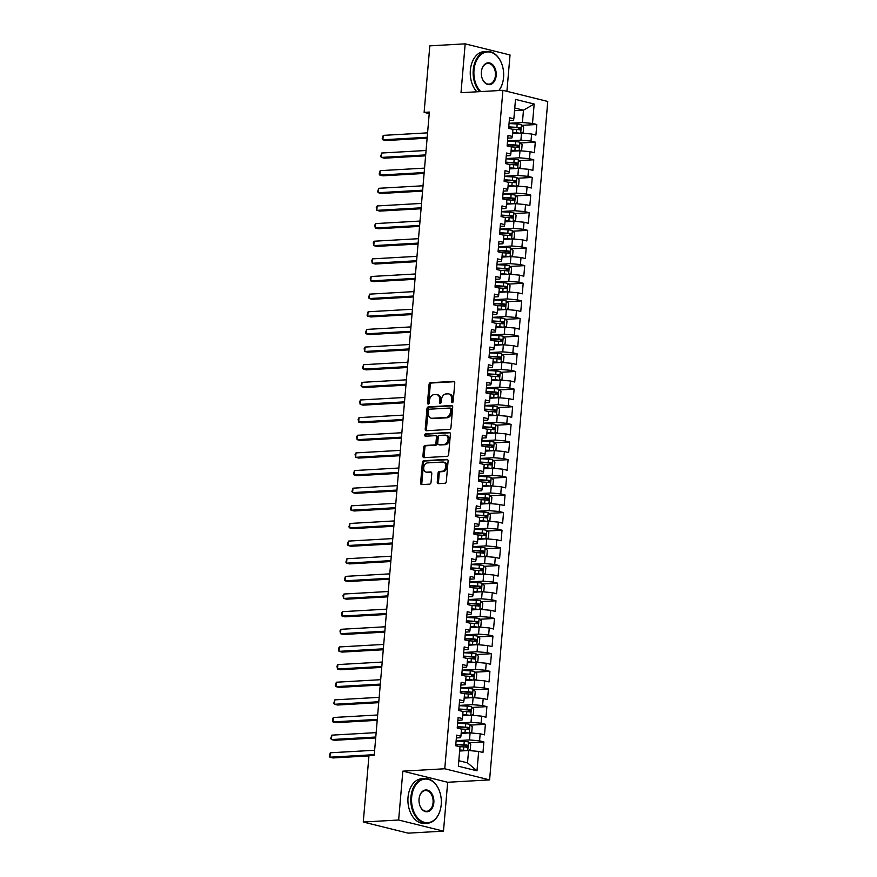 <?xml version="1.0" encoding="UTF-8"?>
<svg xmlns="http://www.w3.org/2000/svg" width="877" height="877" viewBox="0 0 877 877"><rect width="100%" height="100%" fill="white"/><g stroke="black" fill="none" stroke-linecap="round" stroke-linejoin="round"><path stroke-width="1.32" d="M452.192 402.696A1.228 0.877 -76.1 0 0 453.19 401.436L454.768 383.041A1.754 1.261 -76.1 0 0 453.628 381.374L430.486 382.69A1.754 1.261 -76.1 0 0 429.05 384.499L427.472 402.894A1.228 0.877 -76.1 0 0 429.281 402.795L429.478 400.416A5.624 4.034 -76.1 0 1 434.071 394.639L436.001 394.529A5.624 4.034 -76.1 0 1 436.878 394.606A5.624 4.034 -76.1 0 1 439.64 399.835L439.432 402.214A1.228 0.877 -76.1 0 0 441.23 402.115L441.438 399.737A5.624 4.034 -76.1 0 1 446.031 393.959L447.961 393.85A5.624 4.034 -76.1 0 1 448.838 393.926A5.624 4.034 -76.1 0 1 451.6 399.156L451.392 401.534A1.228 0.877 -76.1 0 0 452.192 402.696M437.261 481.988A1.754 1.261 -76.1 0 0 438.401 483.644L444.902 483.271A1.754 1.261 -76.1 0 0 446.327 481.473L448.081 461.039A1.754 1.261 -76.1 0 0 446.941 459.384L423.799 460.699A1.754 1.261 -76.1 0 0 422.363 462.497L420.609 482.931A1.754 1.261 -76.1 0 0 421.749 484.586L429.598 484.148A1.754 1.261 -76.1 0 0 431.035 482.339L431.78 473.602A1.754 1.261 -76.1 0 0 430.64 471.936L426.748 472.155A4.703 3.376 -76.1 0 1 426.014 472.089A4.703 3.376 -76.1 0 1 423.777 467.222A4.703 3.376 -76.1 0 1 427.548 462.892L442.786 462.026A4.703 3.376 -76.1 0 1 443.521 462.102A4.703 3.376 -76.1 0 1 445.768 466.97A4.703 3.376 -76.1 0 1 441.986 471.289L439.454 471.442A1.754 1.261 -76.1 0 0 438.018 473.24L437.261 481.988L438.478 482.284A1.754 1.261 -76.1 0 0 438.851 483.622M398.64 820.017L443.488 831.144L447.676 782.273L402.839 771.157L398.64 820.017L363.275 822.023L368.976 755.525L374.216 755.229L429.357 112.07L424.117 112.366L429.226 113.626M402.839 771.157L444.76 768.767L502.916 90.331L547.763 101.458L489.596 779.894L444.76 768.767M506.906 91.318L510.03 54.977L465.183 43.85L460.995 92.71L502.916 90.331M465.183 43.85L429.818 45.856L424.117 112.366M449.517 429.423A1.754 1.261 -76.1 0 0 450.953 427.625L452.696 407.191A1.754 1.261 -76.1 0 0 451.567 405.536L428.414 406.851A1.754 1.261 -76.1 0 0 426.978 408.649L425.235 429.083A1.754 1.261 -76.1 0 0 426.365 430.739L449.517 429.423M450.394 434.115L448.64 454.549A1.754 1.261 -76.1 0 1 447.204 456.347L424.062 457.662A1.754 1.261 -76.1 0 1 422.922 456.007L423.668 447.259A1.754 1.261 -76.1 0 1 425.104 445.461L434.499 444.924A1.754 1.261 -76.1 0 0 435.924 443.126L436.428 437.316A1.754 1.261 -76.1 0 0 435.288 435.661L425.52 436.22A1.228 0.877 -76.1 0 1 425.718 433.797L449.254 432.46A1.754 1.261 -76.1 0 1 450.394 434.115M522.1 125.334L536.812 124.501L532.503 123.427L534.17 104.023L515.512 99.397L513.845 118.801L509.537 117.737L508.638 128.316L512.935 129.39L512.332 136.439L508.024 135.376L507.125 145.955L511.423 147.029L510.82 154.078L506.522 153.015L505.612 163.604L509.91 164.668L509.307 171.728L505.009 170.653L504.1 181.243L508.397 182.306L507.794 189.366L503.497 188.292L502.587 198.882L506.884 199.945L506.281 207.005L501.984 205.942L501.074 216.52L505.371 217.584L504.768 224.644L500.471 223.58L499.561 234.159L503.858 235.233L503.255 242.282L498.958 241.219L498.048 251.798L502.346 252.872L501.743 259.921L497.445 258.858L496.535 269.436L500.833 270.511L500.23 277.56L495.933 276.496L495.023 287.086L499.331 288.149L498.717 295.209L494.42 294.135L493.51 304.725L497.818 305.788L497.204 312.848L492.907 311.773L491.997 322.363L496.305 323.427L495.691 330.486L491.394 329.423L490.484 340.002L494.792 341.065L494.179 348.125L489.881 347.062L488.971 357.641L493.28 358.704L492.677 365.764L488.368 364.7L487.459 375.279L491.767 376.354L491.164 383.402L486.856 382.339L485.946 392.918L490.254 393.992L489.651 401.041L485.343 399.978L484.433 410.568L488.741 411.631L488.138 418.691L483.83 417.616L482.92 428.206L487.228 429.27L486.625 436.329L482.317 435.255L481.418 445.845L485.715 446.908L485.113 453.968L480.804 452.894L479.905 463.484L484.203 464.547L483.6 471.607L479.291 470.543L478.393 481.122L482.69 482.186L482.087 489.245L477.779 488.182L476.88 498.761L481.177 499.835L480.574 506.884L476.266 505.821L475.367 516.4L479.664 517.474L479.061 524.523L474.764 523.459L473.854 534.049L478.151 535.113L477.548 542.172L473.251 541.098L472.341 551.688L476.639 552.751L476.036 559.811L471.738 558.737L470.828 569.326L475.126 570.39L474.523 577.45L470.225 576.375L469.316 586.965L473.613 588.028L473.01 595.088L468.713 594.025L467.803 604.604L472.1 605.667L471.497 612.727L467.2 611.664L466.29 622.242L470.587 623.317L469.984 630.366L465.687 629.302L464.777 639.881L469.074 640.955L468.471 648.004L464.174 646.941L463.264 657.52L467.573 658.594L466.959 665.643L462.661 664.58L461.751 675.169L466.06 676.233L465.446 683.293L461.149 682.218L460.239 692.808L464.547 693.871L463.933 700.931L459.636 699.857L458.726 710.447L463.034 711.51L462.42 718.57L458.123 717.507L457.213 728.085L461.521 729.149L460.918 736.209L456.61 735.145L455.7 745.724L460.008 746.798L458.342 766.202L477 770.828L467.518 762.869L468.581 750.515L459.647 751.03M536.812 124.501L535.902 135.08L531.605 134.017L530.991 141.076L520.905 140.167L507.553 140.923M520.587 142.973L535.299 142.14L530.991 141.076M535.299 142.14L534.389 152.719L530.092 151.655L529.478 158.715L519.392 157.805L506.04 158.562M519.074 160.612L533.786 159.778L529.478 158.715M533.786 159.778L532.876 170.368L528.579 169.294L527.965 176.354L517.879 175.444L504.527 176.211M517.562 178.261L532.273 177.417L527.965 176.354M532.273 177.417L531.363 188.007L527.066 186.933L526.463 193.992L516.367 193.093L503.014 193.85M516.049 195.9L530.76 195.056L526.463 193.992M530.76 195.056L529.851 205.646L525.553 204.582L524.95 211.631L514.854 210.732L501.501 211.489M514.536 213.539L529.248 212.705L524.95 211.631M529.248 212.705L528.338 223.284L524.04 222.221L523.437 229.27L513.341 228.371L499.989 229.127M513.023 231.177L527.735 230.344L523.437 229.27M527.735 230.344L526.825 240.923L522.528 239.859L521.925 246.908L511.828 246.009L498.476 246.766M511.51 248.816L526.222 247.983L521.925 246.908M526.222 247.983L525.312 258.562L521.015 257.498L520.412 264.558L510.326 263.648L496.963 264.405M509.997 266.455L524.709 265.621L520.412 264.558M524.709 265.621L523.799 276.2L519.502 275.137L518.899 282.197L508.813 281.287L495.45 282.043M508.485 284.093L523.196 283.26L518.899 282.197M523.196 283.26L522.286 293.85L517.989 292.775L517.386 299.835L507.301 298.925L493.937 299.693M506.972 301.732L521.683 300.899L517.386 299.835M521.683 300.899L520.774 311.488L516.476 310.414L515.873 317.474L505.788 316.564L492.435 317.331M505.47 319.381L520.171 318.537L515.873 317.474M520.171 318.537L519.272 329.127L514.963 328.053L514.361 335.113L504.275 334.214L490.923 334.97M503.957 337.02L518.658 336.176L514.361 335.113M518.658 336.176L517.759 346.766L513.451 345.702L512.848 352.751L502.762 351.852L489.41 352.609M502.444 354.659L517.145 353.826L512.848 352.751M517.145 353.826L516.246 364.404L511.938 363.341L511.335 370.39L501.249 369.491L487.897 370.247M500.931 372.297L515.632 371.464L511.335 370.39M515.632 371.464L514.733 382.043L510.425 380.98L509.822 388.04L499.737 387.13L486.384 387.886M499.419 389.936L514.119 389.103L509.822 388.04M514.119 389.103L513.22 399.682L508.912 398.618L508.309 405.678L498.224 404.768L484.871 405.525M497.906 407.575L512.617 406.742L508.309 405.678M512.617 406.742L511.708 417.331L507.399 416.257L506.796 423.317L496.711 422.407L483.359 423.174M496.393 425.213L511.105 424.38L506.796 423.317M511.105 424.38L510.195 434.97L505.886 433.896L505.284 440.956L495.198 440.046L481.846 440.813M494.88 442.863L509.592 442.019L505.284 440.956M509.592 442.019L508.682 452.609L504.374 451.534L503.771 458.594L493.685 457.695L480.333 458.452M493.367 460.502L508.079 459.658L503.771 458.594M508.079 459.658L507.169 470.247L502.861 469.184L502.258 476.233L492.172 475.334L478.82 476.09M491.854 478.14L506.566 477.307L502.258 476.233M506.566 477.307L505.656 487.886L501.359 486.823L500.745 493.872L490.66 492.973L477.307 493.729M490.342 495.779L505.053 494.946L500.745 493.872M505.053 494.946L504.143 505.525L499.846 504.461L499.232 511.521L489.147 510.611L475.794 511.368M488.829 513.418L503.541 512.585L499.232 511.521M503.541 512.585L502.631 523.163L498.333 522.1L497.719 529.16L487.634 528.25L474.282 529.006M487.316 531.056L502.028 530.223L497.719 529.16M502.028 530.223L501.118 540.802L496.82 539.739L496.207 546.799L486.121 545.889L472.769 546.656M485.803 548.695L500.515 547.862L496.207 546.799M500.515 547.862L499.605 558.452L495.308 557.377L494.705 564.437L484.608 563.527L471.256 564.295M484.29 566.345L499.002 565.501L494.705 564.437M499.002 565.501L498.092 576.09L493.795 575.016L493.192 582.076L483.095 581.177L469.743 581.933M482.778 583.983L497.489 583.139L493.192 582.076M497.489 583.139L496.579 593.729L492.282 592.666L491.679 599.715L481.583 598.816L468.23 599.572M481.265 601.622L495.976 600.789L491.679 599.715M495.976 600.789L495.067 611.368L490.769 610.304L490.166 617.353L480.07 616.454L466.717 617.211M479.752 619.261L494.464 618.428L490.166 617.353M494.464 618.428L493.554 629.006L489.256 627.943L488.653 634.992L478.568 634.093L465.205 634.849M478.239 636.899L492.951 636.066L488.653 634.992M492.951 636.066L492.041 646.645L487.744 645.582L487.141 652.641L477.055 651.732L463.692 652.488M476.726 654.538L491.438 653.705L487.141 652.641M491.438 653.705L490.528 664.284L486.231 663.22L485.628 670.28L475.542 669.37L462.179 670.127M475.213 672.177L489.925 671.343L485.628 670.28M489.925 671.343L489.015 681.933L484.718 680.859L484.115 687.919L474.029 687.009L460.677 687.776M473.712 689.815L488.412 688.982L484.115 687.919M488.412 688.982L487.513 699.572L483.205 698.498L482.602 705.557L472.517 704.659L459.164 705.415M472.199 707.465L486.899 706.621L482.602 705.557M486.899 706.621L486.001 717.211L481.692 716.147L481.089 723.196L471.004 722.297L457.651 723.054M470.686 725.104L485.387 724.27L481.089 723.196M485.387 724.27L484.488 734.849L480.179 733.786L479.576 740.835L469.491 739.936L456.139 740.692M469.173 742.742L483.874 741.909L479.576 740.835M483.874 741.909L482.975 752.488L478.667 751.425L477 770.828M456.369 737.941L460.524 737.71L460.918 736.209M478.667 751.425L468.581 750.515M457.882 720.302L462.036 720.072L462.42 718.57M469.491 739.936L470.094 732.876L461.159 733.38M480.179 733.786L470.094 732.876M459.395 702.663L463.549 702.433L463.933 700.931M471.004 722.297L471.607 715.237L462.672 715.742M481.692 716.147L471.607 715.237M460.907 685.025L465.062 684.784L465.446 683.293M472.517 704.659L473.12 697.599L464.185 698.103M483.205 698.498L473.12 697.599M462.42 667.386L466.575 667.145L466.959 665.643M474.029 687.009L474.632 679.96L465.687 680.464M484.718 680.859L474.632 679.96M463.933 649.747L468.088 649.506L468.471 648.004M475.542 669.37L476.145 662.321L467.2 662.826M486.231 663.22L476.145 662.321M465.446 632.109L469.59 631.868L469.984 630.366M477.055 651.732L477.658 644.672L468.713 645.187M487.744 645.582L477.658 644.672M466.959 614.459L471.102 614.229L471.497 612.727M478.568 634.093L479.171 627.033L470.225 627.548M489.256 627.943L479.171 627.033M468.471 596.82L472.615 596.59L473.01 595.088M480.07 616.454L480.684 609.394L471.738 609.91M490.769 610.304L480.684 609.394M469.984 579.182L474.128 578.952L474.523 577.45M481.583 598.816L482.197 591.756L473.251 592.26M492.282 592.666L482.197 591.756M471.497 561.543L475.641 561.302L476.036 559.811M483.095 581.177L483.709 574.117L474.764 574.621M493.795 575.016L483.709 574.117M473.01 543.904L477.154 543.663L477.548 542.172M484.608 563.527L485.222 556.478L476.277 556.983M495.308 557.377L485.222 556.478M474.523 526.266L478.667 526.025L479.061 524.523M486.121 545.889L486.724 538.84L477.79 539.344M496.82 539.739L486.724 538.84M476.036 508.627L480.179 508.386L480.574 506.884M487.634 528.25L488.237 521.19L479.302 521.705M498.333 522.1L488.237 521.19M477.537 490.977L481.692 490.747L482.087 489.245M489.147 510.611L489.75 503.551L480.815 504.067M499.846 504.461L489.75 503.551M479.05 473.339L483.205 473.109L483.6 471.607M490.66 492.973L491.263 485.913L482.328 486.428M501.359 486.823L491.263 485.913M480.563 455.7L484.718 455.47L485.113 453.968M492.172 475.334L492.775 468.274L483.841 468.778M502.861 469.184L492.775 468.274M482.076 438.062L486.231 437.831L486.625 436.329M493.685 457.695L494.288 450.635L485.354 451.14M504.374 451.534L494.288 450.635M483.589 420.423L487.744 420.182L488.138 418.691M495.198 440.046L495.801 432.997L486.867 433.501M505.886 433.896L495.801 432.997M485.102 402.784L489.256 402.543L489.651 401.041M496.711 422.407L497.314 415.358L488.379 415.862M507.399 416.257L497.314 415.358M486.614 385.146L490.769 384.904L491.164 383.402M498.224 404.768L498.827 397.719L489.892 398.224M508.912 398.618L498.827 397.719M488.127 367.496L492.282 367.266L492.677 365.764M499.737 387.13L500.339 380.07L491.405 380.585M510.425 380.98L500.339 380.07M489.64 349.857L493.795 349.627L494.179 348.125M501.249 369.491L501.852 362.431L492.918 362.946M511.938 363.341L501.852 362.431M491.153 332.219L495.308 331.988L495.691 330.486M502.762 351.852L503.365 344.793L494.431 345.297M513.451 345.702L503.365 344.793M492.666 314.58L496.82 314.35L497.204 312.848M504.275 334.214L504.878 327.154L495.943 327.658M514.963 328.053L504.878 327.154M494.179 296.941L498.333 296.7L498.717 295.209M505.788 316.564L506.391 309.515L497.445 310.019M516.476 310.414L506.391 309.515M495.691 279.303L499.835 279.061L500.23 277.56M507.301 298.925L507.904 291.877L498.958 292.381M517.989 292.775L507.904 291.877M497.204 261.664L501.348 261.423L501.743 259.921M508.813 281.287L509.416 274.238L500.471 274.742M519.502 275.137L509.416 274.238M498.717 244.025L502.861 243.784L503.255 242.282M510.326 263.648L510.929 256.588L501.984 257.104M521.015 257.498L510.929 256.588M500.23 226.376L504.374 226.145L504.768 224.644M511.828 246.009L512.442 238.95L503.497 239.465M522.528 239.859L512.442 238.95M501.743 208.737L505.886 208.507L506.281 207.005M513.341 228.371L513.955 221.311L505.009 221.815M524.04 222.221L513.955 221.311M503.255 191.098L507.399 190.868L507.794 189.366M514.854 210.732L515.468 203.672L506.522 204.177M525.553 204.582L515.468 203.672M504.768 173.46L508.912 173.218L509.307 171.728M516.367 193.093L516.97 186.034L508.035 186.538M527.066 186.933L516.97 186.034M506.281 155.821L510.425 155.58L510.82 154.078M517.879 175.444L518.482 168.395L509.548 168.899M528.579 169.294L518.482 168.395M507.794 138.182L511.938 137.941L512.332 136.439M519.392 157.805L519.995 150.756L511.061 151.261M530.092 151.655L519.995 150.756M509.296 120.544L513.451 120.302L513.845 118.801M520.905 140.167L521.508 133.107L512.574 133.622M531.605 134.017L521.508 133.107M363.275 822.023L408.112 833.15L443.488 831.144M447.676 782.273L489.596 779.894M458.814 760.71L467.518 762.869M514.536 110.688L523.481 110.184L514.766 108.024M532.503 123.427L522.418 122.528L509.066 123.284M522.418 122.528L523.481 110.184L534.17 104.023M452.685 402.477A1.228 0.877 -76.1 0 1 452.609 401.83L452.806 399.452A5.624 4.034 -76.1 0 0 450.044 394.233L448.838 393.926M436.878 394.606L438.094 394.913A5.624 4.034 -76.1 0 1 440.846 400.131L440.649 402.51A1.228 0.877 -76.1 0 0 440.736 403.157M454.396 381.703L431.703 382.997A1.754 1.261 -76.1 0 0 430.267 384.795L428.689 403.19A1.228 0.877 -76.1 0 0 428.776 403.837M452.324 405.854L429.631 407.147A1.754 1.261 -76.1 0 0 428.195 408.956L426.441 429.379A1.754 1.261 -76.1 0 0 426.814 430.717M450.734 409.197A1.228 0.877 -76.1 0 0 449.945 408.035L429.62 409.186A1.228 0.877 -76.1 0 0 428.623 410.458L428.404 412.968A5.624 4.034 -76.1 0 0 431.166 418.186A5.624 4.034 -76.1 0 0 432.043 418.274L445.933 417.485A5.624 4.034 -76.1 0 0 450.526 411.708L450.734 409.197L451.951 409.493A1.228 0.877 -76.1 0 0 451.151 408.331L450.307 408.123M431.166 418.186L432.372 418.493A5.624 4.034 -76.1 0 0 433.26 418.57L432.043 418.274M451.951 409.493L451.732 412.004A5.624 4.034 -76.1 0 1 447.138 417.781L433.26 418.57M436.505 435.968A1.754 1.261 -76.1 0 1 437.634 437.623L437.141 443.422A1.754 1.261 -76.1 0 1 435.705 445.231L426.321 445.757A1.754 1.261 -76.1 0 0 424.885 447.566L424.139 456.303A1.754 1.261 -76.1 0 0 424.512 457.641M450.022 432.778L426.935 434.093A1.228 0.877 -76.1 0 0 426.112 436.187M444.233 444.376A4.703 3.376 -76.1 0 0 448.004 440.046A4.703 3.376 -76.1 0 0 445.768 435.178A4.703 3.376 -76.1 0 0 445.023 435.113L439.662 435.409A1.754 1.261 -76.1 0 0 438.226 437.217L437.733 443.017A1.754 1.261 -76.1 0 0 438.862 444.672L445.45 444.672A4.703 3.376 -76.1 0 0 449.221 440.353A4.703 3.376 -76.1 0 0 446.974 435.474L445.768 435.178M439.552 444.847A1.754 1.261 -76.1 0 0 440.079 444.979L438.862 444.672M445.45 444.672L440.079 444.979M443.521 462.102L444.727 462.398A4.703 3.376 -76.1 0 1 446.974 467.277A4.703 3.376 -76.1 0 1 443.203 471.596L440.66 471.738A1.754 1.261 -76.1 0 0 439.224 473.547L438.478 482.284M426.014 472.089L427.231 472.396A4.703 3.376 -76.1 0 0 427.965 472.462L426.748 472.155M431.407 472.264L427.965 472.462M447.708 459.712L425.016 460.995A1.754 1.261 -76.1 0 0 423.58 462.804L421.826 483.238A1.754 1.261 -76.1 0 0 422.199 484.564M521.201 133.129L523.185 132.23L523.646 126.935L521.366 124.578A4.747 0.713 -175.1 0 0 517.178 124.008L509.044 123.536M517.912 133.315L512.628 132.964M519.743 133.216A4.747 0.713 -175.1 0 0 516.421 132.833L512.661 132.613M427.57 132.855L383.227 135.376L382.854 139.783L385.88 140.539L427.11 138.193M512.267 129.226L516.706 129.478A4.747 0.713 4.9 0 1 519.831 129.829L520.006 127.713A4.747 0.713 -175.1 0 0 516.893 127.362L508.759 126.891M508.726 127.242L518.121 127.812L519.063 129.193M383.227 135.376L382.175 138.785L382.854 139.783L427.198 137.261M519.688 150.767L521.672 149.868L522.133 144.573L519.853 142.217A4.747 0.713 -175.1 0 0 515.665 141.646L507.531 141.175M516.4 150.954L511.116 150.603M518.23 150.855A4.747 0.713 -175.1 0 0 514.909 150.471L511.148 150.252M426.058 150.493L381.714 153.015L381.342 157.421L384.367 158.178L425.608 155.832M510.754 146.865L515.194 147.117A4.747 0.713 4.9 0 1 518.318 147.468L518.493 145.352A4.747 0.713 -175.1 0 0 515.38 145.001L507.246 144.53M507.213 144.88L516.608 145.461L517.551 146.832M381.714 153.015L380.662 156.424L381.342 157.421L425.685 154.911M518.175 168.406L520.16 167.507L520.62 162.223L518.34 159.855A4.747 0.713 -175.1 0 0 514.152 159.296L506.018 158.814M514.887 168.592L509.603 168.252M516.717 168.494A4.747 0.713 -175.1 0 0 513.396 168.11L509.636 167.891M424.545 168.132L380.201 170.653L379.829 175.071L382.854 175.817L424.095 173.471M509.241 164.503L513.681 164.755A4.747 0.713 4.9 0 1 516.805 165.106L516.981 162.99A4.747 0.713 -175.1 0 0 513.867 162.64L505.733 162.168M505.7 162.53L515.095 163.1L516.038 164.47M380.201 170.653L379.149 174.063L379.829 175.071L424.172 172.55M498.783 90.561A21.848 14.876 86.7 0 0 503.036 81.035A21.848 14.876 86.7 0 0 503.562 77.417A21.848 14.876 86.7 0 0 502.115 64.887A21.848 14.876 86.7 0 0 486.275 52.083A21.848 14.876 86.7 0 0 473.997 70.072A21.848 14.876 86.7 0 0 480.749 91.592M503.014 81.133A22.385 15.238 -93.3 0 1 502.992 81.232A22.385 15.238 -93.3 0 1 498.98 90.55M479.763 91.646A22.385 15.238 -93.3 0 1 473.24 70.007A22.385 15.238 -93.3 0 1 487.119 51.414A22.385 15.238 -93.3 0 1 502.05 64.69A22.385 15.238 -93.3 0 1 502.082 64.788M481.385 71.914A10.93 7.433 -93.3 0 1 481.648 70.105A10.93 7.433 -93.3 0 1 490.331 63.177A10.93 7.433 -93.3 0 1 496.174 75.575A10.93 7.433 -93.3 0 1 490.035 84.576A10.93 7.433 -93.3 0 1 482.109 78.174A10.93 7.433 -93.3 0 1 481.385 71.914M482.076 78.075A10.392 7.071 86.7 0 0 488.971 84.137A10.392 7.071 86.7 0 0 495.417 75.51A10.392 7.071 86.7 0 0 487.798 63.396A10.392 7.071 86.7 0 0 481.626 70.204M476.88 91.811A22.385 15.238 -93.3 0 1 470.357 70.171A22.385 15.238 -93.3 0 1 484.236 51.579L487.119 51.414M411.653 797.204A21.848 14.876 86.7 0 0 423.339 822.001A21.848 14.876 86.7 0 0 440.692 808.155A21.848 14.876 86.7 0 0 441.23 804.538A21.848 14.876 86.7 0 0 439.783 792.019A21.848 14.876 86.7 0 0 423.931 779.214A21.848 14.876 86.7 0 0 411.653 797.204M440.671 808.254A22.385 15.238 -93.3 0 1 440.649 808.364A22.385 15.238 -93.3 0 1 427.318 823.251A22.385 15.238 -93.3 0 1 410.896 797.138A22.385 15.238 -93.3 0 1 424.775 778.546A22.385 15.238 -93.3 0 1 439.717 791.821A22.385 15.238 -93.3 0 1 439.75 791.92M419.053 799.035A10.93 7.433 -93.3 0 1 419.316 797.226A10.93 7.433 -93.3 0 1 427.998 790.309A10.93 7.433 -93.3 0 1 433.83 802.707A10.93 7.433 -93.3 0 1 427.691 811.707A10.93 7.433 -93.3 0 1 419.776 805.305A10.93 7.433 -93.3 0 1 419.053 799.035M419.743 805.196A10.392 7.071 86.7 0 0 426.639 811.269A10.392 7.071 86.7 0 0 433.074 802.641A10.392 7.071 86.7 0 0 425.466 790.528A10.392 7.071 86.7 0 0 419.294 797.336M427.318 823.251L424.435 823.415A22.385 15.238 -93.3 0 1 408.024 797.303A22.385 15.238 -93.3 0 1 421.903 778.71L424.775 778.546M516.663 186.056L518.647 185.157L519.107 179.862L516.827 177.494A4.747 0.713 -175.1 0 0 512.639 176.935L504.505 176.452M513.374 186.242L508.09 185.891M515.205 186.132A4.747 0.713 -175.1 0 0 511.883 185.749L508.123 185.529M423.032 185.781L378.7 188.292L378.316 192.71L381.342 193.455L422.582 191.109M507.728 182.142L512.168 182.405A4.747 0.713 4.9 0 1 515.292 182.745L515.468 180.629A4.747 0.713 -175.1 0 0 512.354 180.278L504.22 179.807M504.187 180.169L513.593 180.739L514.525 182.109M378.7 188.292L377.636 191.701L378.316 192.71L422.659 190.188M515.15 203.694L517.134 202.795L517.594 197.5L515.314 195.132A4.747 0.713 -175.1 0 0 511.127 194.573L502.992 194.102M511.861 203.881L506.577 203.53M513.692 203.771A4.747 0.713 -175.1 0 0 510.37 203.387L506.61 203.168M421.519 203.42L377.187 205.942L376.803 210.348L379.829 211.094L421.07 208.759M506.215 199.781L510.655 200.044A4.747 0.713 4.9 0 1 513.779 200.384L513.966 198.268A4.747 0.713 -175.1 0 0 510.842 197.928L502.707 197.446M502.674 197.807L512.08 198.377L513.012 199.759M377.187 205.942L376.277 207.586L376.803 210.348L421.146 207.827M513.637 221.333L515.621 220.434L516.082 215.139L513.801 212.771A4.747 0.713 -175.1 0 0 509.614 212.212L501.48 211.741M510.359 221.519L505.064 221.168M512.179 221.41A4.747 0.713 -175.1 0 0 508.857 221.037L505.097 220.818M420.006 221.059L375.674 223.58L375.29 227.987L378.327 228.744L419.557 226.398M504.703 217.419L509.142 217.682A4.747 0.713 4.9 0 1 512.267 218.022L512.453 215.906A4.747 0.713 -175.1 0 0 509.329 215.567L501.195 215.084M501.162 215.446L510.567 216.016L511.499 217.397M375.674 223.58L374.764 225.225L375.29 227.987L419.634 225.466M512.124 238.972L514.108 238.073L514.569 232.778L512.289 230.41A4.747 0.713 -175.1 0 0 508.101 229.851L499.967 229.379M508.846 239.158L503.551 238.807M510.666 239.048A4.747 0.713 -175.1 0 0 507.344 238.676L503.584 238.456M418.504 238.697L374.161 241.219L373.777 245.626L376.814 246.382L418.044 244.036M503.19 235.058L507.63 235.321A4.747 0.713 4.9 0 1 510.754 235.672L510.94 233.545A4.747 0.713 -175.1 0 0 507.816 233.205L499.682 232.734M499.649 233.085L509.055 233.655L509.986 235.036M374.161 241.219L373.251 242.863L373.777 245.626L418.121 243.104M510.611 256.61L512.596 255.711L513.056 250.416L510.787 248.059A4.747 0.713 -175.1 0 0 506.588 247.489L498.454 247.018M507.334 256.797L502.039 256.446M509.153 256.698A4.747 0.713 -175.1 0 0 505.832 256.314L502.072 256.095M416.992 256.336L372.648 258.858L372.265 263.264L375.301 264.021L416.531 261.675M501.677 252.708L506.117 252.96A4.747 0.713 4.9 0 1 509.241 253.31L509.427 251.195A4.747 0.713 -175.1 0 0 506.303 250.844L498.169 250.373M498.136 250.723L507.542 251.293L508.474 252.675M372.648 258.858L371.738 260.502L372.265 263.264L416.608 260.743M509.098 274.249L511.094 273.35L511.543 268.055L509.274 265.698A4.747 0.713 -175.1 0 0 505.075 265.128L496.941 264.657M505.821 274.435L500.526 274.084M507.64 274.337A4.747 0.713 -175.1 0 0 504.319 273.953L500.559 273.734M415.479 273.975L371.135 276.496L370.752 280.903L373.788 281.66L415.018 279.314M500.164 270.346L504.604 270.598A4.747 0.713 4.9 0 1 507.728 270.949L507.915 268.833A4.747 0.713 -175.1 0 0 504.79 268.483L496.656 268.011M496.623 268.362L506.029 268.932L506.961 270.313M371.135 276.496L370.226 278.141L370.752 280.903L415.095 278.382M507.586 291.888L509.581 290.989L510.03 285.705L507.761 283.337A4.747 0.713 -175.1 0 0 503.562 282.778L495.428 282.295M504.308 292.074L499.024 291.734M506.128 291.975A4.747 0.713 -175.1 0 0 502.806 291.592L499.046 291.372M413.966 291.613L369.623 294.135L369.239 298.553L372.276 299.298L413.505 296.952M498.651 287.985L503.102 288.237A4.747 0.713 4.9 0 1 506.215 288.588L506.402 286.472A4.747 0.713 -175.1 0 0 503.277 286.121L495.143 285.65M495.11 286.001L504.516 286.582L505.448 287.952M369.623 294.135L368.559 297.544L369.239 298.553L413.582 296.031M506.073 309.526L508.068 308.627L508.517 303.343L506.248 300.975A4.747 0.713 -175.1 0 0 502.05 300.416L493.926 299.934M502.795 309.713L497.511 309.373M504.615 309.614A4.747 0.713 -175.1 0 0 501.293 309.23L497.533 309.011M412.453 309.252L368.11 311.773L367.726 316.191L370.763 316.937L411.993 314.591M497.149 305.624L501.589 305.887A4.747 0.713 4.9 0 1 504.703 306.226L504.889 304.111A4.747 0.713 -175.1 0 0 501.765 303.76L493.63 303.289M493.608 303.65L503.003 304.22L503.935 305.591M368.11 311.773L367.046 315.183L367.726 316.191L412.069 313.67M504.56 327.176L506.555 326.277L507.005 320.982L504.735 318.614A4.747 0.713 -175.1 0 0 500.537 318.055L492.414 317.584M501.282 327.362L495.998 327.011M503.102 327.253A4.747 0.713 -175.1 0 0 499.78 326.869L496.02 326.65M410.94 326.902L366.597 329.412L366.213 333.83L369.25 334.575L410.48 332.24M495.637 323.262L500.076 323.525A4.747 0.713 4.9 0 1 503.19 323.865L503.376 321.749A4.747 0.713 -175.1 0 0 500.252 321.41L492.118 320.927M492.096 321.289L501.491 321.859L502.422 323.229M366.597 329.412L365.534 332.822L366.213 333.83L410.557 331.309M503.047 344.814L505.042 343.916L505.492 338.621L503.223 336.253A4.747 0.713 -175.1 0 0 499.024 335.694L490.901 335.222M499.769 345.001L494.485 344.65M501.589 344.891A4.747 0.713 -175.1 0 0 498.268 344.518L494.507 344.299M409.427 344.54L365.084 347.062L364.7 351.469L367.737 352.214L408.967 349.879M494.124 340.901L498.564 341.164A4.747 0.713 4.9 0 1 501.677 341.504L501.863 339.388A4.747 0.713 -175.1 0 0 498.739 339.048L490.605 338.566M490.583 338.928L499.978 339.498L500.91 340.879M365.084 347.062L364.174 348.706L364.7 351.469L409.044 348.947M501.534 362.453L503.53 361.554L503.979 356.259L501.71 353.891A4.747 0.713 -175.1 0 0 497.511 353.332L489.388 352.861M498.257 362.639L492.973 362.289M500.076 362.53A4.747 0.713 -175.1 0 0 496.766 362.157L492.995 361.938M407.915 362.179L363.571 364.7L363.199 369.107L366.224 369.864L407.454 367.518M492.611 358.54L497.051 358.803A4.747 0.713 4.9 0 1 500.164 359.142L500.35 357.027A4.747 0.713 -175.1 0 0 497.226 356.687L489.092 356.215M489.07 356.566L498.465 357.136L499.408 358.518M363.571 364.7L362.508 368.11L363.199 369.107L407.531 366.586M500.022 380.092L502.017 379.193L502.466 373.898L500.197 371.541A4.747 0.713 -175.1 0 0 496.009 370.971L487.875 370.5M496.744 380.278L491.46 379.927M498.564 380.18A4.747 0.713 -175.1 0 0 495.253 379.796L491.493 379.577M406.402 379.818L362.058 382.339L361.686 386.746L364.711 387.502L405.941 385.156M491.098 376.178L495.538 376.441A4.747 0.713 4.9 0 1 498.651 376.792L498.838 374.676A4.747 0.713 -175.1 0 0 495.713 374.326L487.59 373.854M487.557 374.205L496.952 374.775L497.895 376.156M362.058 382.339L360.995 385.748L361.686 386.746L406.018 384.225M498.509 397.73L500.504 396.832L500.953 391.537L498.684 389.18A4.747 0.713 -175.1 0 0 494.496 388.61L486.362 388.138M495.231 397.917L489.947 397.566M497.062 397.818A4.747 0.713 -175.1 0 0 493.74 397.434L489.98 397.215M404.889 397.456L360.546 399.978L360.173 404.385L363.199 405.141L404.429 402.795M489.585 393.828L494.025 394.08A4.747 0.713 4.9 0 1 497.149 394.431L497.325 392.315A4.747 0.713 -175.1 0 0 494.2 391.964L486.077 391.493M486.044 391.844L495.439 392.414L496.382 393.795M360.546 399.978L359.636 401.622L360.173 404.385L404.505 401.863M496.996 415.369L498.991 414.47L499.441 409.186L497.171 406.818A4.747 0.713 -175.1 0 0 492.984 406.259L484.849 405.777M493.718 415.555L488.434 415.216M495.549 415.457A4.747 0.713 -175.1 0 0 492.227 415.073L488.467 414.854M403.376 415.095L359.033 417.616L358.66 422.023L361.686 422.78L402.916 420.434M488.072 411.466L492.512 411.719A4.747 0.713 4.9 0 1 495.637 412.069L495.812 409.954A4.747 0.713 -175.1 0 0 492.688 409.603L484.564 409.131M484.532 409.482L493.926 410.063L494.869 411.434M359.033 417.616L358.123 419.261L358.66 422.023L403.003 419.513M495.483 433.008L497.478 432.109L497.928 426.825L495.658 424.457A4.747 0.713 -175.1 0 0 491.471 423.898L483.337 423.416M492.205 433.194L486.921 432.854M494.036 433.095A4.747 0.713 -175.1 0 0 490.714 432.712L486.954 432.493M401.863 432.734L357.52 435.255L357.147 439.673L360.173 440.418L401.403 438.072M486.56 429.105L490.999 429.368A4.747 0.713 4.9 0 1 494.124 429.708L494.299 427.592A4.747 0.713 -175.1 0 0 491.175 427.242L483.052 426.77M483.019 427.132L492.414 427.702L493.356 429.072M357.52 435.255L356.61 436.899L357.147 439.673L401.491 437.152M493.97 450.657L495.965 449.758L496.415 444.464L494.146 442.096A4.747 0.713 -175.1 0 0 489.958 441.537L481.824 441.065M490.692 450.844L485.409 450.493M492.523 450.734A4.747 0.713 -175.1 0 0 489.202 450.35L485.441 450.131M400.35 450.383L356.007 452.894L355.634 457.312L358.66 458.057L399.89 455.722M485.047 446.744L489.487 447.007A4.747 0.713 4.9 0 1 492.611 447.347L492.786 445.231A4.747 0.713 -175.1 0 0 489.673 444.891L481.539 444.409M481.506 444.771L490.901 445.341L491.844 446.711M356.007 452.894L355.097 454.549L355.634 457.312L399.978 454.79M492.457 468.296L494.453 467.397L494.902 462.102L492.633 459.734A4.747 0.713 -175.1 0 0 488.445 459.175L480.311 458.704M489.18 468.482L483.896 468.132M491.01 468.373A4.747 0.713 -175.1 0 0 487.689 468L483.929 467.781M398.838 468.022L354.494 470.543L354.122 474.95L357.147 475.696L398.377 473.361M483.534 464.382L487.974 464.646A4.747 0.713 4.9 0 1 491.098 464.985L491.273 462.87A4.747 0.713 -175.1 0 0 488.16 462.53L480.026 462.047M479.993 462.409L489.388 462.979L490.331 464.361M354.494 470.543L353.442 473.953L354.122 474.95L398.465 472.429M490.956 485.935L492.94 485.036L493.4 479.741L491.12 477.373A4.747 0.713 -175.1 0 0 486.932 476.814L478.798 476.343M487.667 486.121L482.383 485.77M489.498 486.011A4.747 0.713 -175.1 0 0 486.176 485.639L482.416 485.419M397.325 485.661L352.982 488.182L352.609 492.589L355.634 493.345L396.864 490.999M482.021 482.021L486.461 482.284A4.747 0.713 4.9 0 1 489.585 482.624L489.761 480.508A4.747 0.713 -175.1 0 0 486.647 480.168L478.513 479.697M478.48 480.048L487.875 480.618L488.818 481.999M352.982 488.182L351.929 491.591L352.609 492.589L396.952 490.068M489.443 503.573L491.427 502.674L491.887 497.38L489.607 495.012A4.747 0.713 -175.1 0 0 485.419 494.453L477.285 493.981M486.154 503.76L480.87 503.409M487.985 503.661A4.747 0.713 -175.1 0 0 484.663 503.277L480.903 503.058M395.812 503.299L351.469 505.821L351.096 510.228L354.122 510.984L395.363 508.638M480.508 499.66L484.948 499.923A4.747 0.713 4.9 0 1 488.072 500.274L488.248 498.147A4.747 0.713 -175.1 0 0 485.134 497.807L477 497.336M476.967 497.687L486.362 498.257L487.305 499.638M351.469 505.821L350.416 509.23L351.096 510.228L395.439 507.706M487.93 521.212L489.914 520.313L490.375 515.018L488.094 512.661A4.747 0.713 -175.1 0 0 483.907 512.091L475.772 511.62M484.641 521.398L479.357 521.048M486.472 521.3A4.747 0.713 -175.1 0 0 483.15 520.916L479.39 520.697M394.299 520.938L349.956 523.459L349.583 527.866L352.609 528.623L393.85 526.277M478.995 517.309L483.435 517.562A4.747 0.713 4.9 0 1 486.56 517.912L486.735 515.797A4.747 0.713 -175.1 0 0 483.622 515.446L475.487 514.974M475.455 515.325L484.849 515.895L485.792 517.277M349.956 523.459L348.903 526.869L349.583 527.866L393.926 525.345M486.417 538.851L488.401 537.952L488.862 532.668L486.582 530.3A4.747 0.713 -175.1 0 0 482.394 529.73L474.26 529.259M483.128 539.037L477.844 538.697M484.959 538.938A4.747 0.713 -175.1 0 0 481.637 538.555L477.877 538.335M392.786 538.577L348.443 541.098L348.07 545.505L351.096 546.261L392.337 543.915M477.483 534.948L481.922 535.2A4.747 0.713 4.9 0 1 485.047 535.551L485.222 533.435A4.747 0.713 -175.1 0 0 482.109 533.084L473.975 532.613M473.942 532.964L483.337 533.545L484.279 534.915M348.443 541.098L347.391 544.507L348.07 545.505L392.414 542.995M484.904 556.489L486.888 555.59L487.349 550.307L485.069 547.939A4.747 0.713 -175.1 0 0 480.881 547.38L472.747 546.897M481.616 556.676L476.332 556.336M483.446 556.577A4.747 0.713 -175.1 0 0 480.125 556.193L476.364 555.974M391.274 556.215L346.941 558.737L346.558 563.155L349.583 563.9L390.824 561.554M475.97 552.587L480.41 552.839A4.747 0.713 4.9 0 1 483.534 553.19L483.709 551.074A4.747 0.713 -175.1 0 0 480.596 550.723L472.462 550.252M472.429 550.613L481.835 551.184L482.767 552.554M346.941 558.737L345.878 562.146L346.558 563.155L390.901 560.633M483.391 574.139L485.376 573.24L485.836 567.945L483.556 565.577A4.747 0.713 -175.1 0 0 479.368 565.018L471.234 564.547M480.114 574.325L474.819 573.975M481.933 574.216A4.747 0.713 -175.1 0 0 478.612 573.832L474.852 573.613M389.761 573.865L345.428 576.375L345.045 580.793L348.07 581.539L389.311 579.193M474.457 570.225L478.897 570.488A4.747 0.713 4.9 0 1 482.021 570.828L482.207 568.713A4.747 0.713 -175.1 0 0 479.083 568.373L470.949 567.89M470.916 568.252L480.322 568.822L481.254 570.193M345.428 576.375L344.365 579.785L345.045 580.793L389.388 578.272M481.879 591.778L483.863 590.879L484.323 585.584L482.043 583.216A4.747 0.713 -175.1 0 0 477.855 582.657L469.721 582.185M478.601 591.964L473.306 591.613M480.421 591.854A4.747 0.713 -175.1 0 0 477.099 591.471L473.339 591.251M388.248 591.504L343.916 594.025L343.532 598.432L346.568 599.177L387.798 596.842M472.944 587.864L477.384 588.127A4.747 0.713 4.9 0 1 480.508 588.467L480.695 586.351A4.747 0.713 -175.1 0 0 477.57 586.011L469.436 585.529M469.403 585.891L478.809 586.461L479.741 587.842M343.916 594.025L343.006 595.669L343.532 598.432L387.875 595.911M480.366 609.416L482.35 608.517L482.81 603.223L480.53 600.855A4.747 0.713 -175.1 0 0 476.343 600.296L468.208 599.824M477.088 609.603L471.793 609.252M478.908 609.493A4.747 0.713 -175.1 0 0 475.586 609.12L471.826 608.901M386.746 609.142L342.403 611.664L342.019 616.071L345.056 616.827L386.286 614.481M471.431 605.503L475.871 605.766A4.747 0.713 4.9 0 1 478.995 606.106L479.182 603.99A4.747 0.713 -175.1 0 0 476.058 603.65L467.923 603.179M467.89 603.529L477.296 604.1L478.228 605.481M342.403 611.664L341.493 613.308L342.019 616.071L386.362 613.549M478.853 627.055L480.848 626.156L481.298 620.861L479.028 618.493A4.747 0.713 -175.1 0 0 474.83 617.934L466.696 617.463M475.575 627.241L470.28 626.891M477.395 627.132A4.747 0.713 -175.1 0 0 474.073 626.759L470.313 626.54M385.233 626.781L340.89 629.302L340.506 633.709L343.543 634.466L384.773 632.12M469.919 623.141L474.358 623.404A4.747 0.713 4.9 0 1 477.483 623.755L477.669 621.629A4.747 0.713 -175.1 0 0 474.545 621.289L466.411 620.817M466.378 621.168L475.783 621.738L476.715 623.119M340.89 629.302L339.98 630.947L340.506 633.709L384.85 631.188M477.34 644.694L479.335 643.795L479.785 638.5L477.516 636.143A4.747 0.713 -175.1 0 0 473.317 635.573L465.183 635.101M474.062 644.88L468.767 644.529M475.882 644.781A4.747 0.713 -175.1 0 0 472.56 644.398L468.8 644.178M383.72 644.42L339.377 646.941L338.993 651.348L342.03 652.104L383.26 649.758M468.406 640.791L472.846 641.043A4.747 0.713 4.9 0 1 475.97 641.394L476.156 639.278A4.747 0.713 -175.1 0 0 473.032 638.927L464.898 638.456M464.865 638.807L474.271 639.377L475.202 640.758M339.377 646.941L338.467 648.585L338.993 651.348L383.337 648.827M475.827 662.332L477.822 661.433L478.272 656.139L476.003 653.782A4.747 0.713 -175.1 0 0 471.804 653.212L463.67 652.74M472.55 662.519L467.266 662.168M474.369 662.42A4.747 0.713 -175.1 0 0 471.048 662.036L467.288 661.817M382.208 662.058L337.864 664.58L337.481 668.987L340.517 669.743L381.747 667.397M466.893 658.43L471.344 658.682A4.747 0.713 4.9 0 1 474.457 659.033L474.643 656.917A4.747 0.713 -175.1 0 0 471.519 656.566L463.385 656.095M463.352 656.445L472.758 657.026L473.69 658.397M337.864 664.58L336.954 666.224L337.481 668.987L381.824 666.476M474.314 679.971L476.31 679.072L476.759 673.788L474.49 671.42A4.747 0.713 -175.1 0 0 470.291 670.861L462.168 670.379M471.037 680.157L465.753 679.818M472.856 680.059A4.747 0.713 -175.1 0 0 469.535 679.675L465.775 679.456M380.695 679.697L336.351 682.218L335.968 686.636L339.004 687.382L380.234 685.036M465.391 676.068L469.831 676.32A4.747 0.713 4.9 0 1 472.944 676.671L473.131 674.556A4.747 0.713 -175.1 0 0 470.006 674.205L461.872 673.733M461.85 674.095L471.245 674.665L472.177 676.035M336.351 682.218L335.288 685.628L335.968 686.636L380.311 684.115M472.802 697.61L474.797 696.711L475.246 691.427L472.977 689.059A4.747 0.713 -175.1 0 0 468.778 688.5L460.655 688.017M469.524 697.796L464.24 697.456M471.344 697.697A4.747 0.713 -175.1 0 0 468.022 697.314L464.262 697.094M379.182 697.347L334.839 699.857L334.455 704.275L337.492 705.02L378.721 702.674M463.878 693.707L468.318 693.97A4.747 0.713 4.9 0 1 471.431 694.31L471.618 692.194A4.747 0.713 -175.1 0 0 468.493 691.843L460.359 691.372M460.337 691.734L469.732 692.304L470.664 693.674M334.839 699.857L333.775 703.266L334.455 704.275L378.798 701.753M471.289 715.259L473.284 714.36L473.733 709.065L471.464 706.698A4.747 0.713 -175.1 0 0 467.266 706.138L459.142 705.667M468.011 715.446L462.727 715.095M469.831 715.336A4.747 0.713 -175.1 0 0 466.509 714.952L462.749 714.733M377.669 714.985L333.326 717.507L332.942 721.914L335.979 722.659L377.209 720.324M462.365 711.346L466.805 711.609A4.747 0.713 4.9 0 1 469.919 711.949L470.105 709.833A4.747 0.713 -175.1 0 0 466.981 709.493L458.846 709.011M458.824 709.372L468.219 709.942L469.151 711.324M333.326 717.507L332.416 719.151L332.942 721.914L377.285 719.392M469.776 732.898L471.771 731.999L472.221 726.704L469.951 724.336A4.747 0.713 -175.1 0 0 465.753 723.777L457.63 723.306M466.498 733.084L461.214 732.733M468.318 732.975A4.747 0.713 -175.1 0 0 465.007 732.602L461.247 732.383M376.156 732.624L331.813 735.145L331.44 739.552L334.466 740.298L375.696 737.963M460.853 728.984L465.292 729.247A4.747 0.713 4.9 0 1 468.406 729.587L468.592 727.471A4.747 0.713 -175.1 0 0 465.468 727.132L457.334 726.649M457.312 727.011L466.707 727.581L467.649 728.962M331.813 735.145L330.75 738.555L331.44 739.552L375.773 737.031M468.263 750.537L470.258 749.638L470.708 744.343L468.439 741.975A4.747 0.713 -175.1 0 0 464.251 741.416L456.117 740.944M464.985 750.723L459.701 750.372M466.805 750.613A4.747 0.713 -175.1 0 0 463.495 750.241L459.734 750.021M374.643 750.263L330.3 752.784L329.927 757.191L332.953 757.947L368.943 755.897M459.34 746.623L463.78 746.886A4.747 0.713 4.9 0 1 466.893 747.237L467.079 745.11A4.747 0.713 -175.1 0 0 463.955 744.77L455.832 744.299M455.799 744.65L465.194 745.22L466.136 746.601M330.3 752.784L329.237 756.193L329.927 757.191L374.26 754.669M452.806 399.452L451.6 399.156M440.649 402.51L439.432 402.214M440.846 400.131L439.64 399.835M428.689 403.19L427.472 402.894M430.267 384.795L429.05 384.499M431.703 382.997L430.486 382.69M452.609 401.83L451.392 401.534M426.441 429.379L425.235 429.083M428.195 408.956L426.978 408.649M429.631 407.147L428.414 406.851M447.138 417.781L445.933 417.485M451.732 412.004L450.526 411.708M424.139 456.303L422.922 456.007M424.885 447.566L423.668 447.259M426.321 445.757L425.104 445.461M435.705 445.231L434.499 444.924M437.141 443.422L435.924 443.126M437.634 437.623L436.428 437.316M426.935 434.093L425.718 433.797M439.224 473.547L438.018 473.24M440.66 471.738L439.454 471.442M443.203 471.596L441.986 471.289M421.826 483.238L420.609 482.931M423.58 462.804L422.363 462.497M425.016 460.995L423.799 460.699M520.697 133.161L521.42 124.633M516.893 127.362L517.178 124.008M516.421 132.833L516.706 129.478M518.121 127.812L520.006 127.713M519.184 150.8L519.908 142.271M515.38 145.001L515.665 141.646M514.909 150.471L515.194 147.117M516.608 145.461L518.493 145.352M517.671 168.439L518.406 159.91M513.867 162.64L514.152 159.296M513.396 168.11L513.681 164.755M515.095 163.1L516.981 162.99M516.158 186.077L516.893 177.549M512.354 180.278L512.639 176.935M511.883 185.749L512.168 182.405M513.593 180.739L515.468 180.629M514.646 203.716L515.38 195.198M510.842 197.928L511.127 194.573M510.37 203.387L510.655 200.044M512.08 198.377L513.966 198.268M513.133 221.355L513.867 212.837M509.329 215.567L509.614 212.212M508.857 221.037L509.142 217.682M510.567 216.016L512.453 215.906M511.62 239.004L512.354 230.476M507.816 233.205L508.101 229.851M507.344 238.676L507.63 235.321M509.055 233.655L510.94 233.545M510.107 256.643L510.842 248.114M506.303 250.844L506.588 247.489M505.832 256.314L506.117 252.96M507.542 251.293L509.427 251.195M508.594 274.282L509.329 265.753M504.79 268.483L505.075 265.128M504.319 273.953L504.604 270.598M506.029 268.932L507.915 268.833M507.081 291.92L507.816 283.392M503.277 286.121L503.562 282.778M502.806 291.592L503.102 288.237M504.516 286.582L506.402 286.472M505.569 309.559L506.303 301.03M501.765 303.76L502.05 300.416M501.293 309.23L501.589 305.887M503.003 304.22L504.889 304.111M504.056 327.198L504.79 318.68M500.252 321.41L500.537 318.055M499.78 326.869L500.076 323.525M501.491 321.859L503.376 321.749M502.543 344.836L503.277 336.319M498.739 339.048L499.024 335.694M498.268 344.518L498.564 341.164M499.978 339.498L501.863 339.388M501.03 362.475L501.765 353.957M497.226 356.687L497.511 353.332M496.766 362.157L497.051 358.803M498.465 357.136L500.35 357.027M499.517 380.125L500.252 371.596M495.713 374.326L496.009 370.971M495.253 379.796L495.538 376.441M496.952 374.775L498.838 374.676M498.004 397.763L498.739 389.235M494.2 391.964L494.496 388.61M493.74 397.434L494.025 394.08M495.439 392.414L497.325 392.315M496.503 415.402L497.226 406.873M492.688 409.603L492.984 406.259M492.227 415.073L492.512 411.719M493.926 410.063L495.812 409.954M494.99 433.041L495.713 424.512M491.175 427.242L491.471 423.898M490.714 432.712L490.999 429.368M492.414 427.702L494.299 427.592M493.477 450.679L494.2 442.151M489.673 444.891L489.958 441.537M489.202 450.35L489.487 447.007M490.901 445.341L492.786 445.231M491.964 468.318L492.688 459.8M488.16 462.53L488.445 459.175M487.689 468L487.974 464.646M489.388 462.979L491.273 462.87M490.451 485.957L491.175 477.439M486.647 480.168L486.932 476.814M486.176 485.639L486.461 482.284M487.875 480.618L489.761 480.508M488.938 503.606L489.662 495.077M485.134 497.807L485.419 494.453M484.663 503.277L484.948 499.923M486.362 498.257L488.248 498.147M487.426 521.245L488.149 512.716M483.622 515.446L483.907 512.091M483.15 520.916L483.435 517.562M484.849 515.895L486.735 515.797M485.913 538.884L486.647 530.355M482.109 533.084L482.394 529.73M481.637 538.555L481.922 535.2M483.337 533.545L485.222 533.435M484.4 556.522L485.134 547.993M480.596 550.723L480.881 547.38M480.125 556.193L480.41 552.839M481.835 551.184L483.709 551.074M482.887 574.161L483.622 565.632M479.083 568.373L479.368 565.018M478.612 573.832L478.897 570.488M480.322 568.822L482.207 568.713M481.374 591.8L482.109 583.282M477.57 586.011L477.855 582.657M477.099 591.471L477.384 588.127M478.809 586.461L480.695 586.351M479.862 609.438L480.596 600.92M476.058 603.65L476.343 600.296M475.586 609.12L475.871 605.766M477.296 604.1L479.182 603.99M478.349 627.088L479.083 618.559M474.545 621.289L474.83 617.934M474.073 626.759L474.358 623.404M475.783 621.738L477.669 621.629M476.836 644.727L477.57 636.198M473.032 638.927L473.317 635.573M472.56 644.398L472.846 641.043M474.271 639.377L476.156 639.278M475.323 662.365L476.058 653.836M471.519 656.566L471.804 653.212M471.048 662.036L471.344 658.682M472.758 657.026L474.643 656.917M473.81 680.004L474.545 671.475M470.006 674.205L470.291 670.861M469.535 679.675L469.831 676.32M471.245 674.665L473.131 674.556M472.297 697.643L473.032 689.114M468.493 691.843L468.778 688.5M468.022 697.314L468.318 693.97M469.732 692.304L471.618 692.194M470.785 715.281L471.519 706.763M466.981 709.493L467.266 706.138M466.509 714.952L466.805 711.609M468.219 709.942L470.105 709.833M469.272 732.92L470.006 724.402M465.468 727.132L465.753 723.777M465.007 732.602L465.292 729.247M466.707 727.581L468.592 727.471M467.759 750.569L468.493 742.041M463.955 744.77L464.251 741.416M463.495 750.241L463.78 746.886M465.194 745.22L467.079 745.11M451.348 408.353L450.131 408.057M436.779 435.99L435.562 435.683M439.805 444.957L438.588 444.65"/></g></svg>

